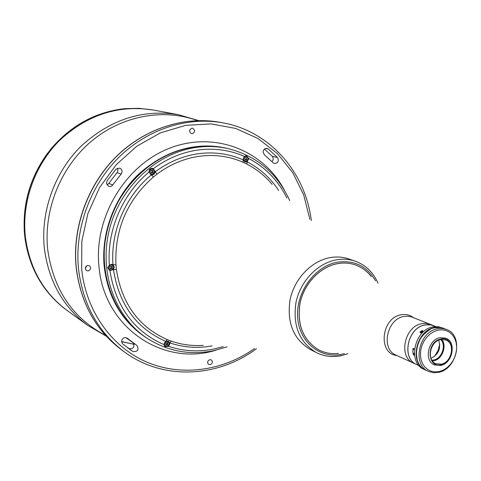 <?xml version="1.0" encoding="UTF-8"?>
<svg xmlns="http://www.w3.org/2000/svg" width="481" height="481" viewBox="0 0 481 481"><rect width="100%" height="100%" fill="white"/><g stroke="black" fill="none" stroke-linecap="round" stroke-linejoin="round"><path stroke-width="0.72" d="M152.303 109.854L138.973 108.333L125.361 108.628L138.949 108.333L153.054 109.999C118.771 104.648 87.776 114.628 60.071 139.941C34.782 164.833 21.501 202.158 25.403 237.073C29.648 268.422 43.585 292.899 67.208 310.516L87.795 325.433C63.203 307.1 48.737 281.469 44.39 248.545C40.416 211.862 54.437 172.535 80.952 146.284C109.999 119.589 142.364 109.031 178.06 114.598L153.054 109.999C118.771 104.648 87.776 114.628 60.071 139.941C34.782 164.833 21.501 202.158 25.403 237.073C29.648 268.422 43.585 292.899 67.208 310.516L64.051 308.165C42.484 291.059 29.485 267.977 25.042 238.925L25.114 238.997C29.551 268.043 42.532 291.101 64.057 308.171M263.119 152.285L264.34 154.756L273.136 162.764L274.519 163.558C278.15 163.053 279.148 161.027 277.513 157.497L268.206 148.966L267.009 148.395C264.616 148.304 263.317 149.603 263.119 152.285M121.561 341.714L122.643 343.843L132.966 351.533C137.764 351.845 139.123 349.855 137.043 345.562L127.044 338.071C123.918 337.007 122.09 338.221 121.561 341.714M192.292 133.688C195.19 131.98 195.298 130.159 192.616 128.229L191.865 128.199C188.973 129.888 188.853 131.71 191.516 133.652L192.292 133.688M189.893 129.599L189.55 131.295M210.185 364.664C212.572 363.414 212.975 361.832 211.381 359.926L209.8 359.668C207.413 360.906 207.01 362.482 208.58 364.394L210.185 364.664M106.445 183.363L108.682 186.375L110.323 186.556L111.881 185.943L121.158 174.08C122.715 171.476 122.228 169.48 119.697 168.091L115.963 169.204L107.113 180.784L106.445 183.363M117.382 168.182L117.941 170.13L117.412 172.114L108.778 183.459L106.932 184.884M88.251 270.899C90.933 269.588 91.318 267.875 89.406 265.759L87.704 265.458C85.029 266.751 84.632 268.458 86.52 270.581L88.251 270.899M86.814 265.771L85.287 268.326M104.557 266.654C108.339 297.553 121.909 321.019 145.25 337.049L147.252 338.371C114.905 317.189 98.437 271.795 109.548 228.962C120.551 186.123 157.78 152.2 197.523 147.264C208.099 145.935 218.41 146.41 228.457 148.695L226.124 148.16C194.54 141.943 165.446 150.709 138.841 174.471C114.574 197.841 101.353 233.477 104.557 266.654M149.946 169.661L149.585 169.444M107.852 267.22L108.261 267.328M111.658 266.354L111.802 267.67M111.46 264.255L111.49 264.586M133.237 342.971C134.806 347.222 133.351 349.104 128.86 348.617L127.501 347.715M125.8 337.572L134.981 344.174M264.472 149.062L272.264 156.319C273.581 158.087 273.485 159.842 271.963 161.58M338.486 353.403C331.601 354.172 325.144 353.06 319.107 350.066C303.156 340.494 296.813 324.837 300.072 303.102C304.202 283.429 320.214 266.745 337.656 263.648C343.897 262.548 349.855 262.993 355.537 264.983C361.868 267.286 367.129 271.194 371.32 276.701M416.738 364.616L413.624 363.185C398.082 357.239 404.335 326.377 421.729 323.677L426.118 323.37L430.267 324.326L426.118 323.37L421.729 323.677C404.335 326.377 398.082 357.239 413.624 363.185L395.977 355.092C380.663 349.218 386.718 319.071 403.824 316.486L407.533 316.167L411.099 316.751L433.447 325.589L429.286 324.639L424.885 324.946C407.443 327.663 401.154 358.652 416.738 364.616L417.893 365.085M439.802 344.198L437.987 350.625L434.583 356.373L437.987 350.625L439.802 344.198M272.156 184.409C265.097 175.914 256.686 169.144 246.933 164.111L243.097 162.283L243.17 159.908L245.196 162.031L247.09 161.784L248.833 158.568L246.434 155.73L244.294 156.391L243.17 159.908C229.341 153.8 214.604 151.707 198.96 153.637C183.291 155.754 168.693 161.832 155.159 171.861L157.125 174.032L153.403 176.978L151.347 174.874C153.427 175.048 154.696 174.044 155.159 171.861L155.165 171.224L153.018 168.464C150.3 168.109 148.954 169.306 148.99 172.06L151.347 174.874C125.553 195.971 110.377 231.529 112.993 264.742L115.933 264.766L116.378 269.492L113.456 269.576L114.292 266.979L112.77 264.61L109.367 264.959L107.822 267.917L109.909 270.569L113.456 269.576C118.981 304.509 136.4 328.433 165.717 341.36L163.955 344.606L164.959 346.603L168.669 346.368L169.883 343.464L168.657 341.354L165.717 341.36L167.382 339.67L171.35 341.167L169.781 342.887C183.538 347.535 197.637 348.539 212.091 345.899M164.496 346.188L165.248 346.314M108.934 269.967L109.878 270.081M150.463 174.519L151.377 174.435M244.474 161.73L245.136 161.604M225.89 148.106L226.124 148.16C216.107 145.881 205.826 145.406 195.292 146.729C155.682 151.635 118.591 185.407 107.648 228.066C96.585 270.713 113.011 315.933 145.25 337.049L145.052 336.916M349.422 259.145C343.32 256.962 336.91 256.451 330.188 257.618C311.538 260.87 294.42 278.673 290.073 299.675C286.676 322.877 293.536 339.544 310.666 349.675M246.933 164.111L247.09 161.784C260.029 168.53 270.556 178.078 278.661 190.422M246.428 156.145L245.821 155.688M153.06 168.933L152.321 168.332M112.698 265.073L112.133 264.352M168.308 341.606L167.941 341.041M120.941 109.139L121.092 109.115C93.224 113.179 69.667 126.707 50.415 149.699L47.559 153.385C29.948 177.85 22.294 204.87 24.597 234.445L25.114 238.997M24.597 234.445L24.525 234.367C22.222 204.81 29.864 177.814 47.463 153.373M125.415 108.634L121.092 109.115M151.659 168.723C148.677 170.358 148.473 172.24 151.04 174.35L152.152 174.447C155.147 172.793 155.339 170.911 152.736 168.807L151.659 168.723M150.866 172.469L152.086 173.022L153.18 172.156L153.06 170.737L151.84 170.19L150.745 171.056L150.866 172.469M153.18 172.156L152.333 171.891L152.212 170.478L151.743 170.268M152.212 170.478L153.06 170.737M152.333 171.891L151.335 172.685M152.17 174.447C155.135 172.775 155.327 170.899 152.736 168.807M167.009 346.603C169.54 345.286 169.961 343.614 168.266 341.582L166.516 341.269C163.967 342.556 163.528 344.228 165.205 346.284L166.979 346.609M166.919 345.298L165.753 344.859L165.638 343.536L166.691 342.658L167.863 343.097L167.977 344.414L166.919 345.298L166.083 344.751L167.135 343.873L167.039 342.785M167.135 343.873L167.977 344.414M109.566 269.931L111.279 270.226C114.057 268.819 114.43 267.039 112.41 264.881L110.732 264.61C107.96 265.975 107.57 267.755 109.566 269.931L111.273 270.226M112.163 266.552L110.925 266.059L109.812 266.949L109.951 268.338L111.189 268.837L112.295 267.947L112.163 266.552M111.189 268.837L110.42 268.404L111.52 267.514L112.295 267.947M245.563 156.091C242.695 157.786 242.538 159.62 245.088 161.592L245.935 161.634C248.803 159.914 248.948 158.081 246.38 156.133L245.563 156.091M244.691 158.345L245.725 157.509L246.849 158.051L246.939 159.421L245.911 160.251L244.781 159.716L244.691 158.345M245.118 159.872L245.965 159.187L246.939 159.421M24.91 237.398L24.675 235.221M122.222 108.971L122.914 108.892M422.973 331.553L420.653 332.906M420.628 331.92L422.126 331.06M419.047 365.614L416.762 364.568C401.22 358.622 407.491 327.711 424.891 325L430.501 324.837L435.762 326.575M414.538 355.279L413.251 354.701L414.442 354.437M414.514 349.056L413.029 348.4L412.908 350.547M412.987 352.645L413.251 354.701M443.205 342.039L443.097 344.3M436.934 358.688L435.377 360.323M431.866 360.239L433.772 360.01C441.943 358.549 446.512 345.13 440.716 339.562M430.928 358.315C438.612 354.461 441.191 348.424 438.684 340.211M443.698 328.325L438.137 326.671L432.81 326.942C414.225 329.864 407.455 362.981 424.032 369.336L425.793 370.148M443.536 328.258L439.117 327.254L434.433 327.591C415.818 330.525 409.036 363.708 425.631 370.075M439.911 337.716C428.012 339.652 423.725 360.918 434.391 364.905L440.728 365.452C452.717 363.347 456.77 341.907 445.833 338.167L439.911 337.716M440.602 339.087C426.112 341.672 427.008 368.644 441.354 364.658C455.633 362.001 454.948 335.365 440.602 339.087M441.342 364.165C451.96 362.307 455.567 343.314 445.887 339.983L440.614 339.58C430.062 341.306 426.28 360.167 435.738 363.69L441.342 364.165M432.413 361.033L433.796 360.822C442.255 359.289 447.27 345.665 441.672 339.406M417.328 360.035C414.496 346.657 418.903 336.369 430.537 329.178M437.373 328.77L442.063 328.427L446.494 329.431C463.81 335.203 457.557 368.945 438.678 372.324L433.441 372.709L428.523 371.41C411.886 365.031 418.71 331.722 437.373 328.77M446.494 329.431L440.746 327.537L434.758 327.723C416.137 330.657 409.349 363.852 425.95 370.22L428.523 371.41M439.297 371.536L443.29 370.087L447.047 367.688L450.372 364.46L453.114 360.564L455.14 356.193L456.349 351.551L456.673 346.879L456.108 342.4L454.665 338.329L452.423 334.878L449.482 332.221L445.995 330.489L442.123 329.78L438.059 330.128L434.018 331.529L430.2 333.916L426.803 337.163L424.001 341.113L421.939 345.562L420.731 350.282L420.424 355.026L421.037 359.554L422.546 363.636L424.855 367.063L427.856 369.673L431.379 371.332L435.263 371.963L439.297 371.536M421.176 332.082L421.999 331.583M422.324 332.287L421.675 332.678M420.61 332.455C422.372 331.992 422.907 331.367 422.222 330.585L420.135 331.968L420.61 332.455M422.396 330.597L422.552 330.609C423.394 331.571 422.739 332.335 420.574 332.9L419.991 332.305L420.16 331.848M421.067 331.12L420.514 331.782L420.839 332.179L422.282 331.253L421.951 330.856L421.067 331.12M434.583 326.106L433.447 325.589M330.188 257.618C336.766 256.475 343.055 256.944 349.056 259.018L355.417 261.243C349.38 259.157 343.049 258.694 336.423 259.848C317.719 263.143 300.511 280.994 296.043 302.098C292.496 325.403 299.26 342.225 316.318 352.567L310.317 349.495C293.362 339.225 286.628 322.541 290.121 299.447C294.54 278.541 311.61 260.864 330.188 257.618M319.077 350.054C303.114 340.488 296.759 324.837 300.012 303.096C304.136 283.417 320.154 266.727 337.596 263.624C343.849 262.524 349.819 262.975 355.507 264.977M413.949 348.803C412.355 350.883 412.421 352.585 414.147 353.908L414.406 354.022M439.009 358.032L437.031 359.499M197.402 120.581C163.414 108.105 121.879 115.554 91.143 141.462C60.486 167.418 43.416 210.095 47.739 249.843C53.487 289.748 72.733 318.236 105.471 335.299M121.549 341.54L134.073 344.336L121.555 341.684M76.281 267.809C80.772 303.373 96.092 330.898 122.24 350.39C96.02 330.838 80.664 303.27 76.172 267.695C72.108 228.072 87.35 185.432 115.897 156.914C144.547 128.487 184.439 115.801 219.901 122.3C184.536 115.819 144.691 128.487 116.029 156.938C87.482 185.48 72.222 228.18 76.281 267.809M122.24 350.39L124.675 352.152C98.413 332.581 83.033 304.918 78.535 269.174C74.477 229.335 89.821 186.4 118.512 157.696C147.318 129.076 187.35 116.336 222.853 122.847C270.13 131.211 305.525 172.649 311.303 220.605M309.86 219.27L303.697 194.901L292.731 172.643L277.327 153.535L258.05 138.528L235.666 128.433L211.165 123.906L185.678 125.343L160.48 132.846L136.887 146.17L116.192 164.742L99.537 187.626L87.873 213.624L81.818 241.324L81.668 269.234C86.087 311.556 112.073 347.198 146.777 362.085C181.614 376.845 222.763 370.929 254.503 348.569M108.778 183.459L112.849 184.957M284.475 190.32C263.841 150.685 215.211 130.868 170.478 147.877C125.697 164.538 93.783 216.937 98.954 266.348C103.938 327.85 163.456 366.853 216.035 350.18M225.661 148.058C194.096 141.841 165.025 150.601 138.438 174.338C114.189 197.691 100.98 233.291 104.179 266.444C107.966 297.318 121.525 320.767 144.853 336.784M117.015 172.679L121.158 174.08M128.86 348.617L132.966 351.533M126.786 337.909L127.285 338.257M265.686 148.431L268.206 148.966M272.264 156.319L277.513 157.497M396.933 355.525C377.669 353.962 381.168 317.845 401.04 314.808C405.621 313.937 409.674 314.845 413.203 317.532M421.807 331.132L421.855 331.631M413.383 348.557L412.975 349.02M168.669 346.368C183.405 351.262 198.485 352.152 213.895 349.032L223.238 346.603M109.909 270.569C115.729 306.577 133.748 331.259 163.955 344.606M148.996 172.108C122.402 193.957 106.74 230.652 109.367 264.959M244.294 156.391C230.026 150.108 214.821 147.956 198.671 149.922C182.503 152.086 167.418 158.315 153.421 168.615M243.097 162.283C229.581 156.325 215.181 154.299 199.892 156.199C184.59 158.285 170.334 164.225 157.125 174.032M153.403 176.978C127.056 200.33 114.562 229.593 115.933 264.766M116.378 269.492C121.753 303.619 138.75 327.008 167.382 339.67M171.35 341.167C181.674 344.703 192.304 346.092 203.253 345.346M286.862 198.004C278.265 180.652 265.584 167.508 248.833 158.568M151.731 168.903C148.611 171.146 148.767 172.95 152.194 174.302C155.309 172.06 155.153 170.262 151.731 168.903M166.588 341.462C163.594 343.765 163.738 345.442 167.021 346.494C170.015 344.192 169.871 342.514 166.588 341.462M110.804 264.797C107.648 267.123 107.822 268.885 111.309 270.094C114.46 267.773 114.286 266.005 110.804 264.797M245.641 156.265C242.707 158.423 242.827 160.167 245.995 161.496C248.924 159.343 248.803 157.6 245.641 156.265M48.088 152.675L49.591 150.733L48.088 152.681M344.426 353.607L342.117 354.178C320.178 359.211 298.96 342.105 297.619 317.027C295.935 292.009 315.019 265.969 337.524 262.163C354.359 259.95 367.045 266.185 375.571 280.862M341.227 355.573C332.395 357.431 324.092 356.433 316.318 352.567C324.188 356.475 332.581 357.497 341.486 355.633M106.241 336.141L87.795 325.433M124.675 352.152C163.36 380.591 217.773 377.603 256.463 348.695M219.901 122.3L222.853 122.847M198.545 120.557L178.06 114.598M147.252 338.371C167.622 351.286 189.658 355.423 213.36 350.769M213.462 350.751L227.122 346.843M289.718 200.643C277.423 173.449 257.004 156.133 228.457 148.695M50.319 149.687C69.559 126.707 93.128 113.179 121.026 109.115M151.04 174.35L152.158 174.447M165.205 346.284L166.991 346.609C169.679 344.955 170.1 343.278 168.266 341.582M111.285 270.226C114.069 268.837 114.442 267.057 112.41 264.881M245.088 161.592L245.941 161.634C248.821 159.926 248.972 158.093 246.38 156.133M422.222 330.585L422.552 330.609M420.135 331.968L419.991 332.305M341.636 355.597L347.847 353.727M378.018 283.255C373.376 272.462 365.843 265.121 355.417 261.243"/></g></svg>
